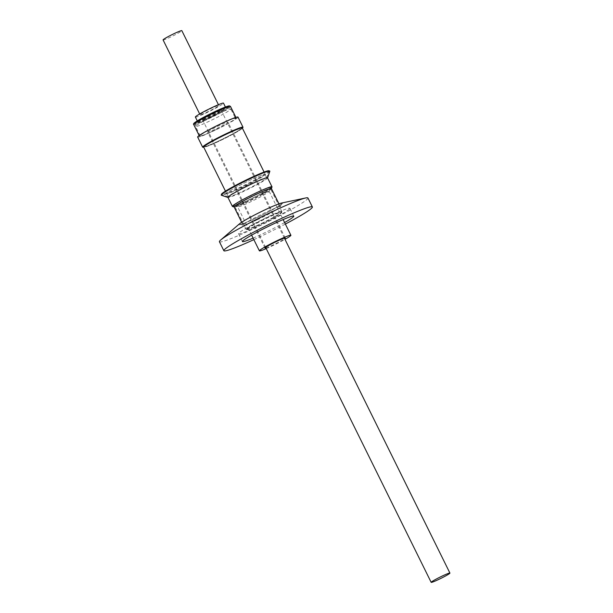 <?xml version="1.0" encoding="UTF-8"?>
<svg xmlns="http://www.w3.org/2000/svg" width="613" height="613" viewBox="0 0 613 613"><rect width="100%" height="100%" fill="white"/><g stroke="black" fill="none" stroke-linecap="round" stroke-linejoin="round"><path stroke-width="0.46" stroke-dasharray="3.06 2.3" d="M266.226 248.61A17.57 1.28 153.7 0 0 284.976 239.346M207.999 131.688A11.295 0.828 -26.3 0 1 218.879 125.657A11.295 0.828 -26.3 0 1 227.959 122.079A11.295 0.828 -26.3 0 1 227.661 122.485A11.295 0.828 -26.3 0 1 216.772 128.515A11.295 0.828 -26.3 0 1 207.7 132.094A11.295 0.828 -26.3 0 1 207.999 131.688M218.711 125.06A19.662 1.433 -26.3 0 1 235.461 118.37A19.662 1.433 -26.3 0 1 216.948 129.113A19.662 1.433 -26.3 0 1 200.198 135.802A19.662 1.433 -26.3 0 1 218.711 125.06M212.205 113.643A10.666 0.782 -26.3 0 1 221.293 110.011A10.666 0.782 -26.3 0 1 211.247 115.842A10.666 0.782 -26.3 0 1 202.16 119.466A10.666 0.782 -26.3 0 1 212.205 113.643M212.573 114.386A10.666 0.782 -26.3 0 1 221.661 110.761A10.666 0.782 -26.3 0 1 211.623 116.593A10.666 0.782 -26.3 0 1 202.535 120.217A10.666 0.782 -26.3 0 1 212.573 114.386M202.619 119.006A10.459 0.766 -26.3 0 1 212.703 113.413A10.459 0.766 -26.3 0 1 221.101 110.11A10.459 0.766 -26.3 0 1 220.833 110.478A10.459 0.766 -26.3 0 1 210.749 116.064A10.459 0.766 -26.3 0 1 202.351 119.374A10.459 0.766 -26.3 0 1 202.619 119.006M248.273 201.156A19.961 1.456 -26.3 0 1 234.81 206.366A19.961 1.456 -26.3 0 1 234.71 206.297A19.961 1.456 -26.3 0 1 256.939 193.746A19.961 1.456 -26.3 0 1 270.494 188.612A19.961 1.456 -26.3 0 1 270.494 188.727A19.961 1.456 -26.3 0 1 248.273 201.156M259.713 224.312A19.961 1.456 -26.3 0 1 246.158 229.454A19.961 1.456 -26.3 0 1 268.387 216.902A19.961 1.456 -26.3 0 1 281.942 211.769A19.961 1.456 -26.3 0 1 259.713 224.312M256.74 192.804A20.834 1.517 153.7 0 0 233.637 205.976A20.834 1.517 153.7 0 0 247.69 200.535A20.834 1.517 153.7 0 0 270.892 187.563A20.834 1.517 153.7 0 0 256.74 192.804M252.196 183.279A21.34 1.555 153.7 0 0 228.986 195.938A21.34 1.555 153.7 0 0 228.427 196.696A21.34 1.555 153.7 0 0 228.526 196.773A21.34 1.555 153.7 0 0 242.924 191.202A21.34 1.555 153.7 0 0 266.134 178.544A21.34 1.555 153.7 0 0 266.686 177.916A21.34 1.555 153.7 0 0 266.686 177.785A21.34 1.555 153.7 0 0 252.196 183.279M268.915 170.759A26.52 1.939 -26.3 0 1 269.046 171.012A26.52 1.939 -26.3 0 1 239.507 187.524A26.52 1.939 -26.3 0 1 221.622 194.451A26.52 1.939 -26.3 0 1 221.492 194.198M269.835 171.288A27.11 1.977 -26.3 0 1 239.637 188.168A27.11 1.977 -26.3 0 1 221.354 195.248M267.552 177.839A22.091 1.609 -26.3 0 1 267.552 177.969A22.091 1.609 -26.3 0 1 242.947 191.723A22.091 1.609 -26.3 0 1 228.051 197.493A22.091 1.609 -26.3 0 1 227.944 197.417M271.988 186.95A22.091 1.609 -26.3 0 1 247.384 200.704A22.091 1.609 -26.3 0 1 232.488 206.474M271.398 188.551A20.796 1.517 -26.3 0 1 271.398 188.674A20.796 1.517 -26.3 0 1 248.242 201.623A20.796 1.517 -26.3 0 1 234.212 207.048A20.796 1.517 -26.3 0 1 234.12 206.979M257.222 219.791A20.796 1.517 153.7 0 0 279.834 207.455A20.796 1.517 153.7 0 0 280.379 206.842A20.796 1.517 153.7 0 0 280.379 206.719A20.796 1.517 153.7 0 0 266.257 212.075A20.796 1.517 153.7 0 0 243.637 224.412A20.796 1.517 153.7 0 0 243.1 225.147A20.796 1.517 153.7 0 0 243.192 225.224A20.796 1.517 153.7 0 0 257.222 219.791M227.362 192.643A21.34 1.555 153.7 0 0 226.802 193.401A21.34 1.555 153.7 0 0 243.936 186.651A21.34 1.555 153.7 0 0 264.502 175.249A21.34 1.555 153.7 0 0 265.061 174.49A21.34 1.555 153.7 0 0 247.92 181.241A21.34 1.555 153.7 0 0 227.362 192.643M241.576 128.86A21.34 1.555 -26.3 0 1 221.009 140.262A21.34 1.555 -26.3 0 1 203.876 147.013A21.34 1.555 -26.3 0 1 204.436 146.262A21.34 1.555 -26.3 0 1 224.994 134.86A21.34 1.555 -26.3 0 1 242.135 128.109A21.34 1.555 -26.3 0 1 241.576 128.86M203.692 146.645A21.34 1.555 153.7 0 0 220.826 139.894A21.34 1.555 153.7 0 0 241.392 128.492A21.34 1.555 153.7 0 0 241.951 127.734M242.319 128.017A21.547 1.571 -26.3 0 1 241.76 128.776A21.547 1.571 -26.3 0 1 220.994 140.293A21.547 1.571 -26.3 0 1 203.685 147.105M227.178 192.735A21.547 1.571 153.7 0 0 226.611 193.493A21.547 1.571 153.7 0 0 243.92 186.681A21.547 1.571 153.7 0 0 264.686 175.165A21.547 1.571 153.7 0 0 265.245 174.398A21.547 1.571 153.7 0 0 247.943 181.218A21.547 1.571 153.7 0 0 227.178 192.735M238.005 117.114A22.512 1.64 -26.3 0 1 216.818 129.412A22.512 1.64 -26.3 0 1 197.647 137.059M242.35 128.063A22.512 1.64 -26.3 0 1 221.814 139.511A22.512 1.64 -26.3 0 1 203.715 147.158M216.91 129.205A20.505 1.494 -26.3 0 1 199.447 136.17A20.505 1.494 -26.3 0 1 218.749 124.968A20.505 1.494 -26.3 0 1 236.204 118.002A20.505 1.494 -26.3 0 1 216.91 129.205M200.328 114.363A10.459 0.766 -26.3 0 1 210.412 108.777A10.459 0.766 -26.3 0 1 218.81 105.467A10.459 0.766 -26.3 0 1 218.542 105.842A10.459 0.766 -26.3 0 1 208.458 111.428A10.459 0.766 -26.3 0 1 200.06 114.738A10.459 0.766 -26.3 0 1 200.328 114.363M163.081 39.922A10.459 0.766 153.7 0 0 171.479 36.611A10.459 0.766 153.7 0 0 181.563 31.018A10.459 0.766 153.7 0 0 181.831 30.65M225.385 108.348A15.693 1.142 153.7 0 0 225.791 107.788A15.693 1.142 153.7 0 0 213.194 112.754A15.693 1.142 153.7 0 0 198.068 121.136A15.693 1.142 153.7 0 0 197.662 121.696A15.693 1.142 153.7 0 0 210.259 116.731A15.693 1.142 153.7 0 0 225.385 108.348M195.371 117.052A15.693 1.142 153.7 0 0 207.968 112.095A15.693 1.142 153.7 0 0 223.094 103.704A15.693 1.142 153.7 0 0 223.5 103.153M247.116 228.542A19.455 1.418 -26.3 0 1 265.866 218.144A19.455 1.418 -26.3 0 1 281.49 211.991A19.455 1.418 -26.3 0 1 280.984 212.68A19.455 1.418 -26.3 0 1 262.234 223.078A19.455 1.418 -26.3 0 1 246.61 229.231A19.455 1.418 -26.3 0 1 247.116 228.542M247.3 228.917A19.455 1.418 -26.3 0 1 266.05 218.519A19.455 1.418 -26.3 0 1 281.673 212.366A19.455 1.418 -26.3 0 1 281.168 213.056A19.455 1.418 -26.3 0 1 262.418 223.446A19.455 1.418 -26.3 0 1 246.794 229.607A19.455 1.418 -26.3 0 1 247.3 228.917M239.453 223.852A24.39 1.778 153.7 0 0 255.514 218.358A24.39 1.778 153.7 0 0 281.949 203.937A24.39 1.778 153.7 0 0 281.536 203.049M307.941 197.984A49.369 3.601 -26.3 0 1 306.653 199.738A49.369 3.601 -26.3 0 1 259.069 226.12A49.369 3.601 -26.3 0 1 219.416 241.737M285.367 224.074A49.369 3.601 -26.3 0 1 253.859 239.645M289.183 209.301A28.658 2.092 153.7 0 0 289.926 208.282A28.658 2.092 153.7 0 0 266.908 217.347A28.658 2.092 153.7 0 0 239.292 232.664A28.658 2.092 153.7 0 0 238.541 233.683A28.658 2.092 153.7 0 0 261.559 224.619A28.658 2.092 153.7 0 0 289.183 209.301M280.823 204.458A23.095 1.686 153.7 0 0 281.428 203.777A23.095 1.686 153.7 0 0 263.628 210.588A23.095 1.686 153.7 0 0 240.618 223.293A23.095 1.686 153.7 0 0 240.127 224.189A23.095 1.686 153.7 0 0 259.322 216.435A23.095 1.686 153.7 0 0 280.823 204.458M284.601 222.534A28.658 2.092 -26.3 0 1 253.092 238.105M265.904 247.966A11.295 0.828 153.7 0 0 275.505 243.79A11.295 0.828 153.7 0 0 284.662 238.702M268.693 191.9A17.57 1.28 153.7 0 0 269.153 191.279A17.57 1.28 153.7 0 0 255.039 196.834A17.57 1.28 153.7 0 0 238.105 206.221A17.57 1.28 153.7 0 0 237.645 206.849A17.57 1.28 153.7 0 0 251.759 201.286A17.57 1.28 153.7 0 0 268.693 191.9M234.595 204.918A20.252 1.479 -26.3 0 1 256.617 192.911A20.252 1.479 -26.3 0 1 269.843 188.413A20.252 1.479 -26.3 0 1 247.821 200.428A20.252 1.479 -26.3 0 1 234.595 204.918M214.083 115.704A19.662 1.433 -26.3 0 1 230.833 109.022A19.662 1.433 -26.3 0 1 212.328 119.765A19.662 1.433 -26.3 0 1 195.578 126.447A19.662 1.433 -26.3 0 1 214.083 115.704M211.332 117.259A17.156 1.249 153.7 0 0 227.469 108.011A17.156 1.249 153.7 0 0 212.864 113.719A17.156 1.249 153.7 0 0 196.727 122.968A17.156 1.249 153.7 0 0 211.332 117.259M193.716 124.577A20.505 1.494 153.7 0 0 211.179 117.604A20.505 1.494 153.7 0 0 230.473 106.409M229.078 106.509A19.662 1.433 -26.3 0 1 210.849 116.769A19.662 1.433 -26.3 0 1 194.65 123.527M251.629 235.147L237.645 206.849L235.438 205.455C232.296 207.861 266.793 191.838 269.283 188.773L269.153 191.279L283.137 219.569M285.267 238.051L227.959 122.079M200.198 135.802L195.578 126.447C195.103 124.37 195.631 123.021 197.164 122.408C200.52 120.071 205.753 117.175 212.872 113.704C221.822 109.474 226.848 107.428 227.952 107.559C228.549 107.129 229.515 107.62 230.833 109.022L235.461 118.37M221.661 110.761L221.293 110.011M284.386 238.143L221.101 110.11M246.158 229.454L234.71 206.297M234.81 206.366L233.637 205.976M228.526 196.773L221.622 194.451M280.379 206.719L278.953 203.83M226.802 193.401L228.427 196.696M225.454 191.141L226.611 193.493M199.447 136.17L199.148 135.565M218.81 105.467L218.435 104.7M225.791 107.788L225.408 107.007M293.811 216.144L289.926 208.282M280.379 206.842L281.428 203.777M243.192 225.224L240.127 224.189M242.426 241.537L238.541 233.683M197.662 121.696L197.279 120.914M200.06 114.738L199.677 113.972M236.204 118.002L235.905 117.397M264.088 172.046L265.245 174.398M265.061 174.49L266.686 177.785M243.1 225.147L241.668 222.258M266.686 177.916L269.046 171.012M270.494 188.727L270.892 187.563M281.942 211.769L270.494 188.612M265.628 247.407L202.351 119.374M202.535 120.217L202.16 119.466M265.015 248.058L207.7 132.094"/><path stroke-width="0.92" d="M284.976 239.346A17.57 1.28 153.7 0 0 290.439 235.89A17.57 1.28 153.7 0 0 290.899 235.269A17.57 1.28 153.7 0 0 276.785 240.825A17.57 1.28 153.7 0 0 259.851 250.219A17.57 1.28 153.7 0 0 259.391 250.84A17.57 1.28 153.7 0 0 266.226 248.61M284.662 238.702A11.295 0.828 153.7 0 0 284.976 238.449A11.295 0.828 153.7 0 0 285.267 238.051A11.295 0.828 153.7 0 0 276.195 241.622A11.295 0.828 153.7 0 0 265.314 247.66A11.295 0.828 153.7 0 0 265.015 248.058A11.295 0.828 153.7 0 0 265.904 247.966M449.651 573.454A10.459 0.766 153.7 0 0 449.919 573.078A10.459 0.766 153.7 0 0 441.521 576.389A10.459 0.766 153.7 0 0 431.437 581.982A10.459 0.766 153.7 0 0 431.169 582.35A10.459 0.766 153.7 0 0 439.567 579.04A10.459 0.766 153.7 0 0 449.651 573.454M227.967 197.463L221.354 195.248A27.11 1.977 -26.3 0 1 221.224 194.988L221.492 194.198A26.52 1.939 -26.3 0 1 251.031 177.686A26.52 1.939 -26.3 0 1 268.915 170.759L269.705 171.027A27.11 1.977 -26.3 0 1 269.835 171.288L267.582 177.893M221.224 194.988A27.11 1.977 -26.3 0 1 251.422 178.107A27.11 1.977 -26.3 0 1 269.705 171.027M234.143 207.025L232.488 206.474A22.091 1.609 -26.3 0 1 232.381 206.389L227.944 197.417A22.091 1.609 -26.3 0 1 252.548 183.525A22.091 1.609 -26.3 0 1 267.552 177.839L271.988 186.812A22.091 1.609 -26.3 0 1 271.988 186.95L271.429 188.597M232.381 206.389A22.091 1.609 -26.3 0 1 256.985 192.505A22.091 1.609 -26.3 0 1 271.988 186.812M241.668 222.258L234.12 206.979A20.796 1.517 -26.3 0 1 257.276 193.907A20.796 1.517 -26.3 0 1 271.398 188.551L278.953 203.83M242.035 127.91L241.951 127.734A21.34 1.555 153.7 0 0 224.81 134.485A21.34 1.555 153.7 0 0 204.244 145.886A21.34 1.555 153.7 0 0 203.692 146.645L203.777 146.821M225.454 191.141L203.685 147.105A21.547 1.571 -26.3 0 1 204.252 146.346A21.547 1.571 -26.3 0 1 225.017 134.829A21.547 1.571 -26.3 0 1 242.319 128.017L264.088 172.046M203.715 147.158A22.512 1.64 -26.3 0 1 202.642 147.158L197.647 137.059A22.512 1.64 -26.3 0 1 218.833 124.761A22.512 1.64 -26.3 0 1 238.005 117.114L243.001 127.213A22.512 1.64 -26.3 0 1 242.35 128.063M202.642 147.158A22.512 1.64 -26.3 0 1 223.829 134.86A22.512 1.64 -26.3 0 1 243.001 127.213M218.435 104.7L181.831 30.65A10.459 0.766 153.7 0 0 173.433 33.96A10.459 0.766 153.7 0 0 163.349 39.546A10.459 0.766 153.7 0 0 163.081 39.922L199.677 113.972M225.408 107.007L223.5 103.153A15.693 1.142 153.7 0 0 210.903 108.11A15.693 1.142 153.7 0 0 195.777 116.501A15.693 1.142 153.7 0 0 195.371 117.052L197.279 120.914M253.859 239.645A49.369 3.601 -26.3 0 1 223.86 250.717L219.416 241.737A49.369 3.601 -26.3 0 1 220.665 240.02A49.369 3.601 -26.3 0 1 220.711 239.982A49.369 3.601 -26.3 0 1 262.172 216.588A49.369 3.601 -26.3 0 1 305.826 197.938L281.536 203.049A24.39 1.778 153.7 0 0 259.981 212.259A24.39 1.778 153.7 0 0 239.499 223.814A24.39 1.778 153.7 0 0 239.476 223.837A24.39 1.778 153.7 0 0 239.453 223.852M223.86 250.717A49.369 3.601 -26.3 0 1 225.147 248.962A49.369 3.601 -26.3 0 1 272.724 222.58A49.369 3.601 -26.3 0 1 312.377 206.964A49.369 3.601 -26.3 0 1 311.09 208.711A49.369 3.601 -26.3 0 1 285.367 224.074M253.092 238.105A28.658 2.092 -26.3 0 1 242.426 241.537A28.658 2.092 -26.3 0 1 243.169 240.518A28.658 2.092 -26.3 0 1 270.793 225.209A28.658 2.092 -26.3 0 1 293.811 216.144A28.658 2.092 -26.3 0 1 293.06 217.155A28.658 2.092 -26.3 0 1 284.601 222.534M305.826 197.938A49.369 3.601 -26.3 0 1 307.941 197.984L312.377 206.964M194.65 123.527A19.662 1.433 -26.3 0 1 212.604 112.708C221.224 108.539 226.795 106.256 229.331 105.85L230.473 106.409A20.505 1.494 153.7 0 0 213.017 113.374A20.505 1.494 153.7 0 0 193.716 124.577C193.164 124.11 193.67 123.336 195.24 122.248C198.704 119.872 204.497 116.692 212.611 112.708A19.662 1.433 -26.3 0 1 229.078 106.509M259.391 250.84L251.629 235.147M449.919 573.078L284.386 238.143M199.148 135.565L193.716 124.577M239.476 223.837L220.665 240.02M235.905 117.397L230.473 106.409M431.169 582.35L265.628 247.407M290.899 235.269L283.137 219.569"/></g></svg>

